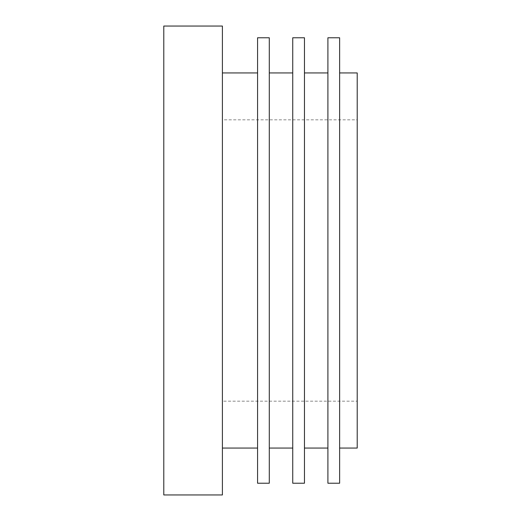 <?xml version="1.0" encoding="UTF-8"?>
<svg xmlns="http://www.w3.org/2000/svg" width="521" height="521" viewBox="0 0 521 521"><rect width="100%" height="100%" fill="white"/><g stroke="black" fill="none" stroke-linecap="round" stroke-linejoin="round"><path stroke-width="0.39" stroke-dasharray="2.6 1.95" d="M222.402 26.05L163.789 26.05L163.789 494.95L222.402 494.95L222.402 26.05M222.402 448.06L222.402 72.94L222.402 448.06L257.569 448.06L257.569 72.94L222.402 72.94M257.569 72.94L257.569 448.06M257.569 483.228L257.569 37.773L269.292 37.773L269.292 483.228L257.569 483.228M269.292 72.94L269.292 448.06L269.292 72.94L292.737 72.94L292.737 448.06L269.292 448.06M292.737 448.06L292.737 72.94M304.459 483.228L292.737 483.228L292.737 37.773L304.459 37.773L304.459 483.228M304.459 448.06L304.459 72.94L304.459 448.06L327.904 448.06L327.904 72.94L304.459 72.94M327.904 72.94L327.904 448.06M327.904 483.228L327.904 37.773L339.627 37.773L339.627 483.228L327.904 483.228M339.627 448.06L339.627 72.94L339.627 448.06L357.211 448.06L357.211 72.94L339.627 72.94M357.211 119.83L357.211 401.17L357.211 119.83L222.402 119.83L222.402 401.17L357.211 401.17L222.402 401.17L222.402 119.83L357.211 119.83"/><path stroke-width="0.78" d="M222.402 26.05L163.789 26.05L163.789 494.95L222.402 494.95L222.402 26.05M257.569 72.94L222.402 72.94M257.569 448.06L222.402 448.06M269.292 37.773L257.569 37.773L257.569 483.228L269.292 483.228L269.292 37.773M292.737 448.06L269.292 448.06M292.737 72.94L269.292 72.94M292.737 37.773L292.737 483.228L304.459 483.228L304.459 37.773L292.737 37.773M327.904 72.94L304.459 72.94M327.904 448.06L304.459 448.06M339.627 37.773L327.904 37.773L327.904 483.228L339.627 483.228L339.627 37.773M339.627 448.06L357.211 448.06L357.211 72.94L339.627 72.94"/></g></svg>
